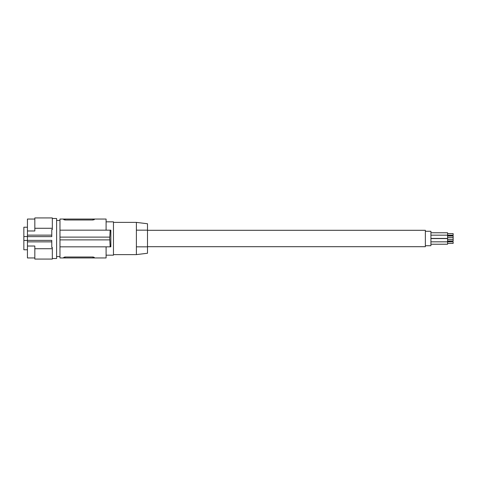 <?xml version="1.0" encoding="UTF-8"?>
<svg xmlns="http://www.w3.org/2000/svg" width="477" height="477" viewBox="0 0 477 477"><rect width="100%" height="100%" fill="white"/><g stroke="black" fill="none" stroke-linecap="round" stroke-linejoin="round"><path stroke-width="0.72" d="M64.699 257.031L65.111 257.008L65.111 257.95L59.971 257.95L59.971 246.836L110.855 246.836L110.855 230.164L59.971 230.164L59.971 237.111L109.805 237.111L110.157 230.164M59.971 237.111L59.971 246.836M65.111 219.05L65.111 219.992L92.902 219.992L94.291 219.599L92.902 219.992L92.902 219.05L59.971 219.05L59.971 230.164M92.902 219.05L106.097 219.05L106.097 230.164M65.111 219.992L63.721 219.599L63.721 219.05L64.151 219.867M94.184 219.73L94.291 219.05L94.291 219.599M65.111 257.95L94.291 257.95L94.291 257.401L94.291 257.95L106.097 257.95L106.097 246.836M110.157 246.836L109.686 237.111M59.971 239.889L109.686 239.889M92.902 257.95L92.902 257.008L94.291 257.401L92.902 257.008L65.111 257.008L63.721 257.401L63.721 257.95M93.039 257.014L93.361 257.037M106.097 221.829L113.46 221.829L113.46 255.171L106.097 255.171M136.386 222.383L147.5 223.749L147.5 230.164L136.386 230.164L147.5 230.164L147.5 246.836L136.386 246.836L147.5 246.836L147.5 253.251L136.386 254.617L136.386 222.383L113.46 222.383M147.5 246.698L425.365 246.698L425.365 230.302L147.5 230.302M425.365 245.727L430.922 245.727L430.922 231.273L425.365 231.273M430.922 238.578L447.593 238.578L447.593 244.23L430.922 244.23M430.922 241.827L447.593 241.827M447.593 240.986L453.15 240.986L447.593 241.141M447.593 239.418L453.15 239.418L453.15 240.986M447.593 243.389L453.15 243.389L447.593 243.389M453.15 241.821L447.593 241.821L453.15 241.821L453.15 243.389M447.593 232.77L430.922 232.77L447.593 232.77L447.593 238.422L430.922 238.422M447.593 235.179L453.15 235.179L453.15 233.611L447.593 233.611L453.15 233.611M447.593 235.859L453.15 235.859L453.15 239.418M430.922 235.173L447.593 235.173M447.593 237.582L453.15 237.582M447.593 236.014L453.15 236.014M27.433 227.213L23.85 227.213L23.85 240.444L27.433 240.444M34.827 257.95L27.433 257.95L27.433 246.025L34.827 246.025L34.827 259.065L52.333 259.065L52.333 247.462L51.772 247.462L51.772 240.372L27.433 240.372L27.433 241.863L51.772 241.863M51.772 235.137L27.433 235.137L27.433 236.628L51.772 236.628L51.772 229.538L52.333 229.538L52.333 217.935L34.827 217.935L34.827 230.975L27.433 230.975L27.433 219.05L34.827 219.05M27.433 246.025L27.433 241.863M52.333 248.72L34.827 248.72M52.333 228.28L34.827 228.28M27.433 235.137L27.433 230.975M23.85 236.556L27.433 236.556M27.433 236.628L27.433 240.372M52.333 218.496L56.608 218.496L56.608 258.504L52.333 258.504M23.85 240.444L23.85 249.787L27.433 249.787M56.608 256.56L59.971 256.56M113.46 254.617L136.386 254.617M56.608 220.44L59.971 220.44"/></g></svg>

